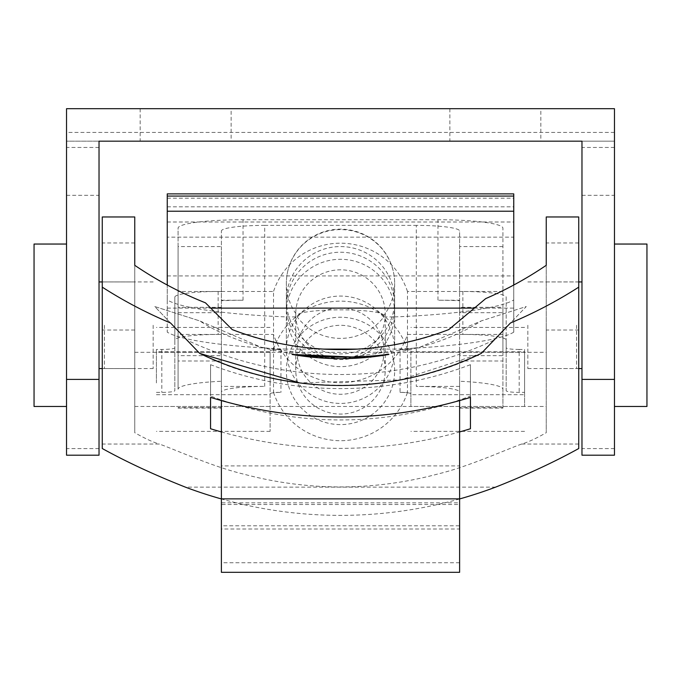<?xml version="1.0" encoding="UTF-8"?>
<svg xmlns="http://www.w3.org/2000/svg" width="681" height="681" viewBox="0 0 681 681"><rect width="100%" height="100%" fill="white"/><g stroke="black" fill="none" stroke-linecap="round" stroke-linejoin="round"><path stroke-width="0.51" stroke-dasharray="3.4 2.55" d="M485.715 298.601L448.788 329.587C385.361 355.84 296.014 356.001 232.212 329.587L205.449 302.824M470.443 364.684L470.443 397.381L470.443 364.684A371.349 368.174 90 0 1 210.557 364.684L210.557 396.044A371.349 368.174 90 0 0 470.443 396.044M210.557 364.684L210.557 396.044M221.385 431.933A447.587 443.757 90 0 0 459.615 431.933M576.56 325.254L576.56 368.574L576.56 325.254M104.44 325.254L104.44 368.574L104.44 325.254M546.247 325.254L546.247 368.574L546.247 325.254M134.753 379.402L134.753 352.324L134.753 379.402M546.247 379.402L546.247 352.324L546.247 379.402M186.943 340.091L154.74 306.535L199.729 320.921C234.128 343.181 280.964 355.754 340.236 358.649C399.79 355.822 446.804 343.25 481.271 320.921L526.26 306.535L494.057 340.091A365.654 362.522 90 0 1 186.943 340.091L154.74 306.535L199.729 320.921L261.112 347.216L340.108 358.649L419.641 347.293L481.271 320.921L526.26 306.535L494.057 340.091M199.729 353.413C281.985 395.627 398.521 395.899 481.271 353.413A324.863 324.863 0 0 1 199.729 353.413L170.539 322.99M510.461 322.99L481.271 353.413L400.556 379.896L299.623 382.909M459.615 498.943A447.587 443.757 90 0 1 221.385 498.943M578.731 444.046L521.612 444.046C527.647 442.369 535.853 438.598 546.247 432.716L546.247 216.967L578.731 216.967L578.731 448.524M521.612 444.046C504.987 449.962 468.63 466.553 438.334 473.874C406.225 482.514 373.563 486.872 340.364 486.949C307.454 486.881 274.86 482.514 242.589 473.848C212.106 466.459 176.166 450.013 159.388 444.046L102.269 444.046L102.269 448.524M134.753 242.964L102.269 242.964L102.269 216.967L134.753 216.967L134.753 432.716C145.062 438.555 153.268 442.335 159.388 444.046M102.269 444.046L102.269 242.964M134.753 265.309L134.753 432.716M546.247 265.309L546.247 432.716M134.753 325.254L134.753 368.574L134.753 325.254M365.382 357.542L388.902 354.452M614.466 448.583L581.974 448.583L581.974 455.197L614.466 455.197L614.466 108.688L66.534 108.688L66.534 141.171L66.534 108.688L614.466 108.688L614.466 141.171L614.466 108.688L66.534 108.688L66.534 455.197L99.026 455.197L99.026 141.171L581.974 141.171L581.974 195.311L581.974 141.171L99.026 141.171L99.026 195.311L99.026 141.171L66.534 141.171L66.534 195.311L66.534 141.171L99.026 141.171M581.974 141.171L614.466 141.171L614.466 195.311L614.466 141.171L581.974 141.171L581.974 448.583M495.351 108.688L540.833 108.688L495.351 108.688M185.649 108.688L140.167 108.688L185.649 108.688M614.466 325.254L614.466 406.472L614.466 325.254M66.534 325.254L66.534 406.472L66.534 325.254M540.833 141.171L449.869 141.171L540.833 141.171L540.833 108.688M231.131 141.171L140.167 141.171L231.131 141.171L231.131 108.688M99.026 325.254L99.026 368.574L99.026 325.254M581.974 325.254L581.974 368.574L581.974 325.254M646.95 244.045L646.95 406.472M527.835 325.254L527.835 368.574L527.835 325.254M153.165 325.254L153.165 368.574L153.165 325.254M34.05 244.045L34.05 406.472M270.11 350.86A10.828 1.413 180 0 1 280.947 349.447L273.532 349.447L273.532 291.494L218.133 291.494A43.312 5.652 180 0 0 174.821 297.154L174.821 347.753A12.999 1.694 180 0 1 161.831 349.447L156.417 349.447L156.417 351.762L270.11 351.762L270.11 350.86L270.11 431.379L270.11 351.762M156.417 351.762L156.417 349.447M156.417 392.392L161.831 392.392A12.999 1.694 0 0 0 174.821 390.698L174.821 340.091A43.312 5.652 0 0 1 218.133 334.439L273.532 334.439A70.39 69.785 0 0 0 340.5 382.756A70.39 69.785 0 0 0 407.468 334.439L462.867 334.439A43.312 5.652 0 0 1 506.179 340.091L506.179 390.698A12.999 1.694 0 0 0 519.169 392.392L524.583 392.392L524.583 349.447L519.169 349.447L519.169 392.392M174.821 347.753L174.821 390.698M519.169 349.447A12.999 1.694 180 0 1 506.179 347.753L506.179 390.698M524.583 349.447L524.583 351.762L410.89 351.762L410.89 350.86A10.828 1.413 180 0 0 400.053 349.447L400.053 392.392A10.828 1.413 0 0 1 410.89 393.805L410.89 394.708L524.583 394.708L524.583 392.392M506.179 347.753L506.179 297.154A43.312 5.652 180 0 0 462.867 291.494L407.468 291.494L407.468 349.447L400.053 349.447M156.417 394.708L270.11 394.708M270.11 393.805A10.828 1.413 0 0 1 280.947 392.392L273.532 392.392L273.532 334.439M400.053 392.392L407.468 392.392L407.468 334.439M410.89 351.762L410.89 394.708M524.583 351.762L524.583 394.708M156.417 382.935L156.417 352.324L156.417 382.935M270.11 382.935L270.11 352.324L270.11 382.935M524.583 375.869L524.583 406.472L524.583 375.869M410.89 375.869L410.89 406.472L410.89 375.869M394.639 370.915A54.139 53.68 0 0 0 313.43 324.428A54.139 53.68 0 0 0 313.43 417.41A54.139 53.68 0 0 0 394.639 370.915M407.468 349.447A70.39 69.785 0 0 0 340.5 301.138A70.39 69.785 0 0 0 273.532 349.447M273.532 392.392A70.39 69.785 0 0 0 340.5 440.701A70.39 69.785 0 0 0 407.468 392.392M407.468 291.494A70.39 69.785 0 0 0 340.5 243.185A70.39 69.785 0 0 0 273.532 291.494M174.821 297.154L174.821 340.091M410.89 350.86L410.89 393.805M506.179 297.154L506.179 340.091M385.267 369.698A44.767 44.384 0 0 0 340.5 325.314A44.767 44.384 0 0 0 295.733 369.698A44.767 44.384 0 0 0 340.5 414.074A44.767 44.384 0 0 0 385.267 369.698L385.267 314.196A44.767 44.384 0 0 0 340.5 269.812A44.767 44.384 0 0 0 295.733 314.196A44.767 44.384 0 0 0 340.5 358.572A44.767 44.384 0 0 0 385.267 314.196M394.639 312.971A54.139 53.68 0 0 0 313.43 266.484A54.139 53.68 0 0 0 313.43 359.457A54.139 53.68 0 0 0 394.639 312.971M383.812 315.499A43.312 5.652 180 0 0 340.5 309.838A43.312 5.652 180 0 0 297.188 315.499L297.188 316.912A54.139 53.68 0 0 0 383.812 316.912L383.812 315.499A54.139 53.68 0 0 0 394.639 283.287L394.639 349.745A54.139 53.68 0 0 0 340.5 296.065A54.139 53.68 0 0 0 286.36 349.745A54.139 53.68 0 0 0 340.5 403.424A54.139 53.68 0 0 0 394.639 349.745M323.662 349.115L286.36 349.115L286.36 316.912A173.255 22.618 180 0 1 167.245 299.946L167.245 275.916L513.755 275.916L513.755 332.158L513.755 285.016M513.755 275.916L513.755 193.881M286.36 316.912L297.188 316.912M383.812 316.912L394.639 316.912L394.639 349.115L357.338 349.115M394.639 316.912A173.255 22.618 180 0 0 513.755 299.946M286.36 349.115A173.255 22.618 0 0 1 167.245 332.158L167.245 285.016M513.755 332.158A173.255 22.618 0 0 1 394.639 349.115M167.245 193.881L167.245 237.158L513.755 237.158M167.245 275.916L167.245 237.158M167.245 299.946L167.245 332.158M384.024 351.132A43.524 43.15 0 0 0 318.742 313.762A43.524 43.15 0 0 0 318.742 388.502A43.524 43.15 0 0 0 384.024 351.132M459.615 381.249L459.615 504.519L221.385 504.519L221.385 386.425L264.696 386.425A43.312 5.652 180 0 0 221.385 392.077L221.385 231.038L221.385 246.582L178.073 246.582L178.073 228.212A64.976 8.478 180 0 1 243.04 219.725L437.96 219.725A64.976 8.478 180 0 1 502.927 228.212L502.927 389.251A64.976 8.478 180 0 0 459.615 381.249L459.615 300.73A64.976 8.478 180 0 0 437.96 300.244L437.96 219.725M221.385 386.425L221.385 381.249A64.976 8.478 180 0 0 178.073 389.251L178.073 246.582M178.073 408.089L221.385 408.089L221.385 392.077M459.615 386.425L416.304 386.425L416.304 225.385A43.312 5.652 180 0 1 459.615 231.038L459.615 312.698L502.927 312.698L502.927 307.327L459.615 307.327M459.615 408.089L502.927 408.089L502.927 361.007L459.615 361.007L459.615 392.077A43.312 5.652 180 0 0 416.304 386.425M502.927 408.089L502.927 389.251M502.927 307.327L502.927 228.212M264.696 386.425L264.696 225.385L416.304 225.385M264.696 225.385A43.312 5.652 180 0 0 221.385 231.038M221.385 300.244L243.04 300.244A64.976 8.478 180 0 0 221.385 300.73L221.385 400.573M178.073 389.251L178.073 228.212M221.385 381.249L221.385 300.73M286.36 300.244A54.139 53.68 0 0 0 340.5 353.924A54.139 53.68 0 0 0 394.639 300.244A54.139 53.68 0 0 0 340.5 246.565A54.139 53.68 0 0 0 286.36 300.244L286.36 305.905A54.139 53.68 180 0 1 340.5 252.225A54.139 53.68 180 0 1 394.639 305.905A54.139 53.68 180 0 1 340.5 359.585A54.139 53.68 180 0 1 286.36 305.905M459.615 300.73L459.615 300.244L437.96 300.244M459.615 300.244L459.615 400.573M502.927 361.007L502.927 355.644L459.615 355.644L459.615 312.698M502.927 312.698L502.927 355.644M178.073 312.698L221.385 312.698L221.385 246.582M459.615 361.007L459.615 355.644M221.385 408.089L221.385 355.644L178.073 355.644M221.385 312.698L221.385 334.439L178.073 334.439M221.385 334.439L221.385 355.644M221.385 291.494L178.073 291.494M502.927 291.494L459.615 291.494M502.927 334.439L459.615 334.439M459.615 392.077L459.615 231.038M221.385 572.312L221.385 465.906L221.385 529.001L459.615 529.001L459.615 525.809L221.385 525.809M459.615 572.312L459.615 502.833L221.385 502.833M459.615 502.833L459.615 465.906L221.385 465.906M459.615 465.906L459.615 525.809M459.615 504.519L459.615 529.001M221.385 504.519L221.385 529.001M495.581 487.145L185.419 487.145M134.753 330.021L102.269 330.021M578.731 242.964L546.247 242.964M578.731 330.021L546.247 330.021M614.466 132.42L66.534 132.42M614.466 147.462L581.974 147.462M99.026 147.462L66.534 147.462M99.026 448.583L66.534 448.583M161.831 349.447L161.831 392.392M280.947 349.447L280.947 392.392M218.133 291.494L218.133 334.439M462.867 291.494L462.867 334.439M286.36 349.745L286.36 283.287A54.139 54.139 0 0 1 340.5 229.148A54.139 54.139 0 0 1 394.639 283.287A54.139 53.68 0 0 0 340.5 229.608A54.139 53.68 0 0 0 286.36 283.287A54.139 53.68 0 0 0 297.188 315.499M167.245 308.127L210.752 308.127M474.359 308.127L513.755 308.127M167.245 198.188L513.755 198.188M167.245 206.828L513.755 206.828M167.245 221.997L513.755 221.997M221.385 407.621L178.073 407.621M502.927 407.621L459.615 407.621M502.927 246.582L459.615 246.582M243.04 300.244L243.04 219.725M221.385 307.327L178.073 307.327M221.385 361.007L178.073 361.007M459.615 562.736L221.385 562.736M546.247 368.574L576.56 368.574M546.247 281.943L576.56 281.943M134.753 406.472L546.247 406.472M134.753 352.324L546.247 352.324M104.44 368.574L134.753 368.574M104.44 281.943L134.753 281.943M66.534 195.311L99.026 195.311M581.974 195.311L614.466 195.311M527.835 368.574L578.731 368.574M527.835 281.943L578.731 281.943M102.269 368.574L153.165 368.574M102.269 281.943L153.165 281.943M140.167 108.688L140.167 141.171M449.869 108.688L449.869 141.171M270.11 327.425L156.417 327.425M270.11 431.379L156.417 431.379M524.583 327.425L410.89 327.425M524.583 431.379L410.89 431.379M270.11 352.324L156.417 352.324M270.11 406.472L156.417 406.472M524.583 352.324L410.89 352.324M524.583 406.472L410.89 406.472M295.733 314.196L295.733 369.698M394.639 300.244L394.639 305.905"/><path stroke-width="1.02" d="M299.623 382.909L199.729 353.413L170.539 322.99A447.587 443.757 90 0 1 102.269 287.152L102.269 216.967L134.753 216.967L134.753 265.309A371.349 368.174 90 0 0 205.449 302.824L232.212 329.587A303.198 303.198 0 0 0 448.788 329.587L485.715 298.601A371.349 368.174 90 0 0 546.247 265.309L546.247 216.967L578.731 216.967L578.731 448.524C554.589 461.888 526.873 474.768 495.581 487.145A447.587 443.757 90 0 1 459.615 498.943M470.443 428.741L470.443 397.381L470.443 428.741A447.587 443.757 90 0 1 459.615 431.933M210.557 397.381L210.557 428.741L210.557 397.381A447.587 443.757 90 0 0 470.443 397.381M210.557 428.741A447.587 443.757 90 0 0 221.385 431.933M199.729 353.413A324.863 324.863 0 0 0 481.271 353.413L510.461 322.99A447.587 443.757 90 0 0 578.731 287.152M102.269 287.152L102.269 448.524C126.572 461.965 154.289 474.836 185.419 487.145A447.587 443.757 90 0 0 221.385 498.943M292.098 354.452A447.587 443.757 90 0 0 388.902 354.452A281.542 281.542 0 0 1 292.098 354.452L365.382 357.542M581.974 141.171L99.026 141.171L581.974 141.171L581.974 455.197L614.466 455.197L614.466 108.688L66.534 108.688L66.534 455.197L99.026 455.197L99.026 379.402L66.534 379.402M99.026 141.171L99.026 379.402M614.466 406.472L646.95 406.472L646.95 244.045L614.466 244.045M66.534 406.472L34.05 406.472L34.05 244.045L66.534 244.045M513.755 196.068L513.755 193.881L167.245 193.881L167.245 196.068L513.755 196.068L513.755 285.016M323.662 349.115L357.338 349.115M167.245 285.016L167.245 196.068M221.385 400.573L221.385 572.312L459.615 572.312L459.615 498.867L221.385 498.867M459.615 400.573L459.615 498.867M614.466 379.402L581.974 379.402M210.752 308.127L474.359 308.127M167.245 211.229L513.755 211.229M578.731 368.574L581.974 368.574M578.731 281.943L581.974 281.943M99.026 368.574L102.269 368.574M99.026 281.943L102.269 281.943"/></g></svg>
